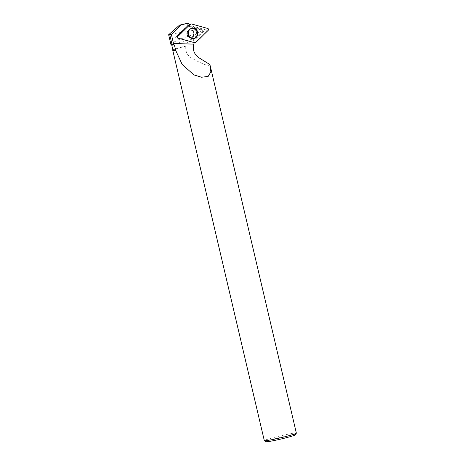 <?xml version="1.0" encoding="UTF-8"?>
<svg xmlns="http://www.w3.org/2000/svg" width="465" height="465" viewBox="0 0 465 465"><rect width="100%" height="100%" fill="white"/><g stroke="black" fill="none" stroke-linecap="round" stroke-linejoin="round"><path stroke-width="0.35" stroke-dasharray="2.33 1.74" d="M193.649 32.753A3.848 3.476 83.8 0 0 189.865 29.818A3.848 3.476 83.8 0 0 186.82 34.015A3.848 3.476 83.8 0 0 190.697 37.462A3.848 3.476 83.8 0 0 193.649 32.753A3.848 3.476 83.8 0 0 189.865 29.818A3.848 3.476 83.8 0 0 186.825 34.015A3.848 3.476 83.8 0 0 190.697 37.462A3.848 3.476 83.8 0 0 193.649 32.753M194.312 42.67L175.741 37.729L175.625 37.235L188.377 25L204.815 29.551L204.931 30.045L192.185 42.28L194.312 42.67L175.956 37.787A0.413 0.372 -96.2 0 1 175.787 37.078L188.052 25.151L191.196 26.645L202.106 29.667L200.31 29.655L200.688 31.277L197.253 33.079L190.156 39.339L194.184 39.362L192.062 42.245M200.31 29.655L189.633 26.639L191.196 26.645M169.76 34.765C162.622 35.561 184.797 31.614 199.142 29.469M170.922 44.512L172.963 42.548L179.176 39.449L197.253 33.079M202.106 29.667L202.49 31.289L200.688 31.277M171.777 45.07A16.258 0.936 166.8 0 1 171.73 45.018A16.258 0.936 166.8 0 1 189.691 39.851L190.156 39.339M202.49 31.289L194.184 39.362M188.714 23.581C186.442 23.802 186.75 24.825 189.633 26.639M172.753 50.173A16.461 0.947 166.8 0 1 185.872 46.192L186.006 45.959C186.529 43.483 187.755 41.449 189.691 39.851M172.893 49.982A16.258 0.936 166.8 0 1 172.91 49.924A16.258 0.936 166.8 0 1 186.006 45.959M185.872 46.192C185.244 51.185 187.023 55.068 191.196 57.834L199.107 57.887M209.918 64.583C209.174 66.739 202.932 64.49 191.196 57.834M296.362 433.124A16.461 0.947 -13.2 0 0 280.122 435.961A16.461 0.947 -13.2 0 0 264.312 440.64M295.327 434.827A15.089 0.866 -13.2 0 0 280.453 437.373A15.089 0.866 -13.2 0 0 265.997 441.704M176.148 37.805L175.787 37.078M189.813 24.633L188.052 25.151M188.209 34.573A5.225 4.726 -96.2 0 1 191.516 28.307L191.086 28.429A5.15 4.656 83.8 0 0 187.808 34.608A5.15 4.656 83.8 0 0 192.19 38.56A5.15 4.656 83.8 0 0 196.835 32.23A5.15 4.656 83.8 0 0 191.086 28.429C185.954 29.51 186.936 38.601 192.19 38.56L192.632 38.583A5.225 4.726 -96.2 0 1 188.209 34.573M204.931 30.045L208.198 30.353M195.684 42.524L192.417 42.222M188.377 25L191.318 23.918M207.756 28.47L204.815 29.551M175.625 37.235L175.979 37.095M189.627 24.471L188.145 25.058M187.889 34.602A5.179 4.679 -96.2 0 1 191.185 28.394A5.179 4.679 -96.2 0 1 197.073 32.905A5.179 4.679 -96.2 0 1 192.289 38.572A5.179 4.679 -96.2 0 1 187.889 34.602M192.923 38.607L192.289 38.572C189.982 38.299 188.482 36.973 187.79 34.596A4.958 4.481 83.8 0 0 195.294 37.037A4.958 4.481 83.8 0 0 193.335 28.691A4.958 4.481 83.8 0 0 187.802 34.579C187.343 31.521 188.47 29.458 191.185 28.394L191.795 28.22M187.186 34.497A3.848 3.476 -96.2 0 1 190.139 29.789A3.848 3.476 -96.2 0 1 193.922 32.724A3.848 3.476 -96.2 0 1 190.97 37.433A3.848 3.476 -96.2 0 1 187.186 34.497M193.893 32.724A3.848 3.476 83.8 0 0 190.109 29.789A3.848 3.476 83.8 0 0 187.07 33.992A3.848 3.476 83.8 0 0 190.941 37.438A3.848 3.476 83.8 0 0 193.893 32.724M196.544 32.283A5.01 4.534 83.8 0 0 188.964 29.795A5.01 4.534 83.8 0 0 190.946 38.235A5.01 4.534 83.8 0 0 196.544 32.283M188.22 25.011L189.581 24.436M187.854 34.515C188.116 29.376 188.186 31.254 190.139 29.789L190.109 29.789C188.866 29.952 188.081 30.923 187.744 32.69C188.011 37.223 189.296 37.037 190.941 37.438L190.97 37.433C189.232 37.241 188.191 36.264 187.854 34.515"/><path stroke-width="0.7" d="M178.357 38.206L194.8 42.757A1.093 0.988 83.8 0 0 195.684 42.524L208.198 30.353A1.093 0.988 83.8 0 0 207.756 28.47L191.318 23.918A1.093 0.988 83.8 0 0 190.435 24.151L177.915 36.328A1.093 0.988 83.8 0 0 178.357 38.206L194.8 42.757M197.683 32.12A5.284 4.772 83.8 0 0 191.795 28.22A5.284 4.772 83.8 0 0 188.43 34.555A5.284 4.772 83.8 0 0 192.923 38.607A5.284 4.772 83.8 0 0 197.683 32.12M178.107 38.159A1.011 0.918 83.8 0 1 177.694 36.415L189.813 24.633L188.714 23.581L187.494 23.25L179.583 25.104L181.28 24.93L171.399 34.584L168.644 34.753L170.922 44.512L174.288 44.931A16.258 0.936 166.8 0 1 171.777 45.07L171.103 44.721M187.517 23.291L181.28 24.93M188.714 23.581L187.494 23.25M171.736 45.047L172.893 49.982A16.258 0.936 166.8 0 0 175.677 49.865L175.561 50.11A16.461 0.947 166.8 0 1 173.672 50.33A16.461 0.947 166.8 0 1 172.742 50.232A16.461 0.947 166.8 0 1 172.753 50.173L172.887 49.958M175.677 49.865L174.288 44.931M175.561 50.11L182.175 64.461L193.911 74.9L201.548 77.231L208.163 76.405L210.848 71.906L209.918 64.583L199.107 57.887C194.236 54.457 192.446 49.877 193.748 44.134L194.324 42.652L194.881 42.774M172.742 50.232L264.312 440.64A16.461 0.947 -13.2 0 0 264.347 440.686A16.461 0.947 -13.2 0 0 265.242 440.739A16.461 0.947 -13.2 0 0 282.726 437.286A16.461 0.947 -13.2 0 0 296.35 433.182A16.461 0.947 -13.2 0 0 296.362 433.124L210.163 65.6M264.347 440.686L265.997 441.704A15.089 0.866 -13.2 0 0 266.817 441.75A15.089 0.866 -13.2 0 0 282.842 438.588A15.089 0.866 -13.2 0 0 295.327 434.827L296.35 433.182M171.399 34.584L173.77 44.64M191.539 28.301L191.516 28.307A5.225 4.726 -96.2 0 1 191.539 28.301A5.225 4.726 -96.2 0 1 197.491 32.858A5.225 4.726 -96.2 0 1 192.655 38.583A5.225 4.726 -96.2 0 1 192.632 38.583L192.655 38.583M191.318 23.918C186.488 27.162 182.443 32.335 177.921 36.322C177.386 37.13 177.537 37.758 178.362 38.206L194.794 42.757C199.625 39.519 203.676 34.34 208.198 30.353C208.727 29.545 208.582 28.917 207.756 28.47L191.318 23.918M190.435 24.151L189.627 24.471M169.76 34.765L172.12 44.826M193.748 44.134L173.492 43.489M189.581 24.436L190.731 23.959M179.583 25.104L168.644 34.753"/></g></svg>
